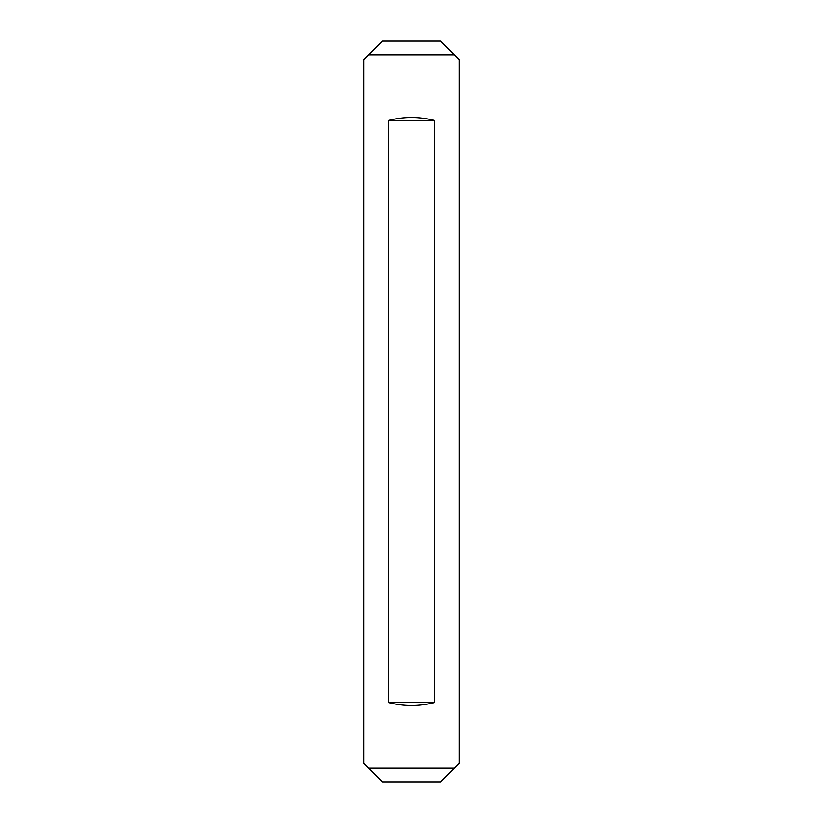 <?xml version="1.0" encoding="UTF-8"?>
<svg xmlns="http://www.w3.org/2000/svg" width="823" height="823" viewBox="0 0 823 823"><rect width="100%" height="100%" fill="white"/><g stroke="black" fill="none" stroke-linecap="round" stroke-linejoin="round"><path stroke-width="1.23" d="M382.397 781.85L363.879 763.333L363.879 59.668L382.397 41.15L440.603 41.15L459.121 59.668L459.121 763.333L440.603 781.85L382.397 781.85M454.347 768.106L368.653 768.106M388.435 702.492L388.435 120.508C403.815 116.465 419.185 116.465 434.565 120.508L434.565 702.492C419.185 706.535 403.815 706.535 388.435 702.492L434.565 702.492M454.347 54.894L368.653 54.894M388.435 120.508L434.565 120.508"/></g></svg>
